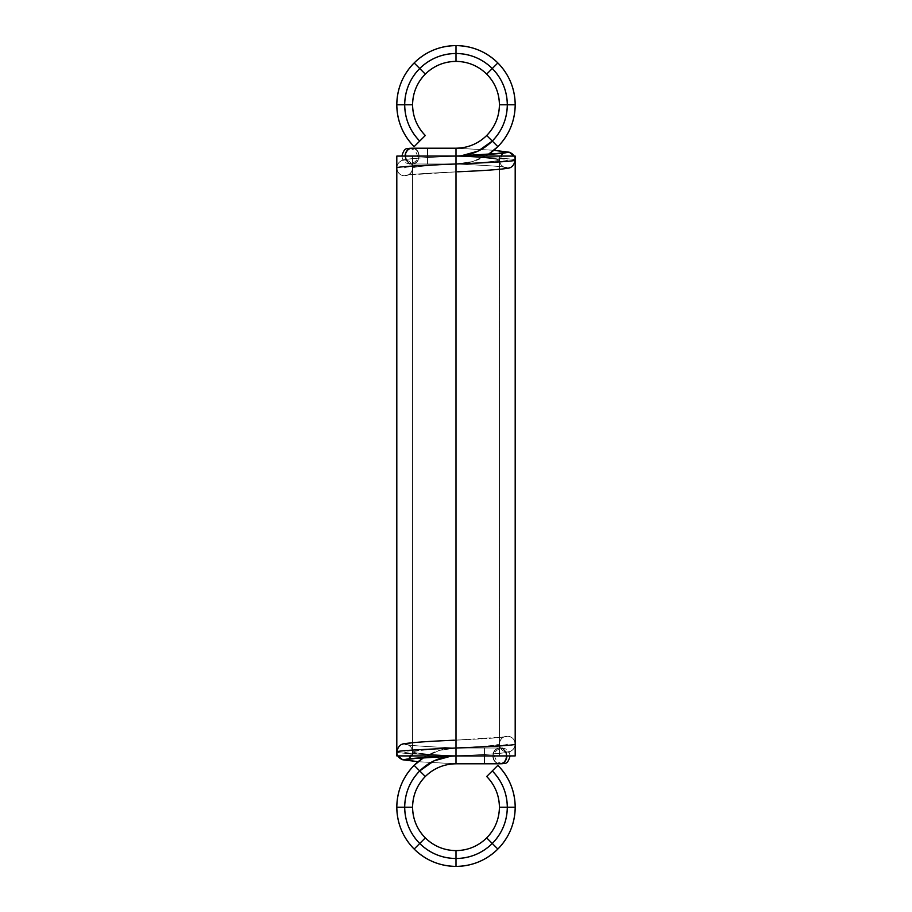 <?xml version="1.0" encoding="UTF-8"?>
<svg xmlns="http://www.w3.org/2000/svg" width="912" height="912" viewBox="0 0 912 912"><rect width="100%" height="100%" fill="white"/><g stroke="black" fill="none" stroke-linecap="round" stroke-linejoin="round"><path stroke-width="0.68" stroke-dasharray="4.56 3.42" d="M491.26 748.011L456 748.011L484.454 748.011L456 748.011L456 755.911L493.084 755.911C493.517 751.146 495.82 748.513 499.981 748.011L484.454 748.011L484.454 755.911L484.454 748.011L499.981 748.011L456 748.011L499.525 748.011A7.889 6.692 90 0 0 492.822 755.911L506.89 755.911C506.445 751.146 504.142 748.513 499.981 748.011L491.26 748.011L499.981 748.011C495.82 748.513 493.517 751.146 493.084 755.911C493.517 760.665 495.82 763.298 499.981 763.8L499.525 763.8A7.889 6.692 90 0 0 506.217 755.911L506.89 755.911C506.445 751.146 504.142 748.513 499.981 748.011L499.525 748.011A7.889 6.692 -90 0 1 506.217 755.911L506.89 755.911L506.217 755.911C505.795 760.665 503.561 763.298 499.525 763.8L499.525 763.8C495.478 763.298 493.255 760.665 492.822 755.911C493.255 751.146 495.478 748.513 499.525 748.011C495.478 748.513 493.255 751.146 492.822 755.911C493.255 760.665 495.478 763.298 499.525 763.8C503.561 763.298 505.795 760.665 506.217 755.911C505.795 751.146 503.561 748.513 499.525 748.011C503.561 748.513 505.795 751.146 506.217 755.911L484.454 755.911L484.454 748.011L484.454 755.911L456 755.911L456 748.011L456 763.8L456 748.011L456 763.8L456 755.911L451.03 756.151A51.3 51.3 0 0 1 456 755.911L456 748.011L439.265 750.428L423.67 757.621A59.189 59.189 0 0 1 456 748.011L439.265 750.428L423.67 757.621M494.429 763.8L456 763.8L456 748.011C428.583 746.723 404.05 745.366 404.7 744.067A7.889 7.889 -90 0 1 412.589 751.955C415.188 750.644 429.655 749.333 456 748.011C429.655 749.333 415.188 750.644 412.589 751.955L412.042 754.862L408.314 758.978L412.589 751.955C415.188 750.644 429.655 749.333 456 748.011L456 755.911L492.822 755.911A7.889 6.692 90 0 0 499.525 763.8L456 763.8L456 755.911L499.411 755.911L412.589 755.911L515.189 755.911L456 755.911C424.365 754.612 396.059 753.266 396.811 751.967L397.849 755.911A7.889 7.889 -90 0 1 396.811 751.967C396.059 753.266 424.365 754.612 456 755.911L456 748.011C428.583 746.723 404.05 745.366 404.7 744.067L419.281 742.129L456 740.122L456 755.911L456 748.011C428.583 746.723 404.05 745.366 404.7 744.067L419.167 742.14L456 740.122C428.583 741.422 404.05 742.778 404.7 744.067C409.454 744.568 412.087 747.202 412.589 751.955C412.087 747.202 409.454 744.568 404.7 744.067A7.889 7.889 90 0 0 396.811 751.967L397.86 755.911L396.811 751.921C397.313 747.202 399.935 744.568 404.7 744.067C399.935 744.568 397.313 747.202 396.811 751.967C396.059 753.266 424.365 754.612 456 755.911L456 740.122L456 755.911L456 748.011L456 755.911L484.454 755.911L484.454 763.8L484.454 755.911L451.03 756.151M506.89 755.911A7.889 6.897 90 0 0 499.981 748.011L456 748.011C482.368 746.7 496.835 745.389 499.411 744.067A7.889 7.889 0 0 1 507.3 736.178C512.065 736.679 514.687 739.313 515.189 744.067A7.889 7.889 0 0 1 507.3 751.967A7.889 7.889 0 0 1 499.411 744.067L499.411 744.067C499.913 739.313 502.535 736.679 507.3 736.178A7.889 7.889 0 0 1 515.189 744.067C514.687 748.832 512.065 751.465 507.3 751.967C502.535 751.465 499.913 748.832 499.411 744.067L499.411 744.067A7.889 7.889 0 0 1 507.3 736.178C508.03 737.477 483.394 738.823 456 740.122C483.394 738.823 508.03 737.477 507.3 736.178C508.03 737.477 483.394 738.823 456 740.122L456 748.011C482.368 746.7 496.835 745.389 499.411 744.067C496.835 745.389 482.368 746.7 456 748.011L456 755.911C441.932 756.128 429.837 761.144 419.725 770.936C409.933 781.048 404.928 793.132 404.7 807.211C404.928 821.279 409.933 833.374 419.725 843.486C429.837 853.279 441.932 858.283 456 858.511C470.068 858.283 482.163 853.279 492.275 843.486C502.067 833.374 507.072 821.279 507.3 807.211C507.072 793.132 502.067 781.048 492.275 770.936L486.689 776.511M499.73 763.8L499.981 763.8C495.82 763.298 493.517 760.665 493.084 755.911A7.889 6.897 -90 0 0 499.981 763.8L456 763.8L456 755.911L456 763.8L418.129 761.714L456 763.8L456 755.911C441.932 756.128 429.837 761.144 419.725 770.936L425.311 776.511L419.725 770.936C409.933 781.048 404.928 793.132 404.7 807.211L412.589 807.211L404.7 807.211C404.928 821.279 409.933 833.374 419.725 843.486L425.311 837.9L419.725 843.486C429.837 853.279 441.932 858.283 456 858.511L456 850.611L456 858.511C470.068 858.283 482.163 853.279 492.275 843.486L486.689 837.9L492.275 843.486C502.067 833.374 507.072 821.279 507.3 807.211L499.411 807.211L507.3 807.211C507.072 793.132 502.067 781.048 492.275 770.936L497.861 765.35M502.204 763.8L496.778 761.497L494.315 755.911C493.096 750.2 503.413 746.939 502.216 748.011M515.189 807.211L499.411 807.211M492.275 770.936A51.3 51.3 0 0 1 492.275 843.486L486.689 837.9M497.861 849.061L492.275 843.486A51.3 51.3 0 0 1 456 858.511L456 850.611M456 866.4L456 858.511A51.3 51.3 0 0 1 419.725 843.486L425.311 837.9M414.139 849.061L419.725 843.486A51.3 51.3 0 0 1 404.7 807.211L412.589 807.211M396.811 807.211L404.7 807.211A51.3 51.3 0 0 1 419.725 770.936L425.311 776.511M414.139 765.35L419.725 770.936A51.3 51.3 0 0 1 456 755.911C483.394 754.612 508.03 753.255 507.3 751.967A7.889 7.889 0 0 1 499.411 744.067C499.001 739.643 504.701 736.166 504.359 736.93L456 740.122L456 748.011L456 740.122L454.666 740.191M499.434 744.671L499.411 744.067L499.434 744.671M507.3 744.067C509.591 745.241 481.376 746.837 456 748.011L456 755.911C483.394 754.612 508.03 753.255 507.3 751.967C508.03 753.255 483.394 754.612 456 755.911L456 156.089L396.811 156.089L499.411 156.089L396.811 156.089M408.314 758.978A7.889 7.889 -90 0 0 412.589 751.955C415.188 753.278 429.655 754.589 456 755.9C429.655 754.589 415.188 753.278 412.589 751.955L412.589 751.967C415.188 753.278 429.655 754.589 456 755.9L456 748.011C430.624 749.197 402.409 750.781 404.7 751.967C402.409 753.141 430.624 754.737 456 755.911L456 156.089L412.589 156.089L499.411 156.089L456 156.089L456 163.989L456 148.2L456 163.989L456 148.2L456 156.089L460.97 155.849A51.3 51.3 0 0 1 456 156.089L456 163.989L472.735 161.572L488.33 154.379A59.189 59.189 0 0 1 456 163.989L472.735 161.572L488.33 154.379M468.95 748.011L456 748.011L456 755.911L456 156.089L515.189 156.089L460.97 155.849M515.189 744.158L515.189 744.089A7.889 7.889 0 0 1 507.3 751.967M407.607 759.115C408.394 759.582 409.955 757.918 412.281 754.121L412.281 749.801C409.898 745.948 408.337 744.283 407.607 744.808C409.648 745.549 433.097 746.996 456 748.011L456 156.089L405.11 156.089L427.546 156.089L427.546 163.989L456 163.989L412.019 163.989C416.18 163.487 418.483 160.854 418.916 156.089C418.483 151.335 416.18 148.702 412.019 148.2L412.475 148.2A7.889 6.692 -90 0 0 405.783 156.089L405.11 156.089C405.555 160.854 407.858 163.487 412.019 163.989L412.475 163.989A7.889 6.692 90 0 1 405.783 156.089L405.11 156.089L405.783 156.089C406.205 151.335 408.439 148.702 412.475 148.2L412.475 148.2C416.522 148.702 418.745 151.335 419.178 156.089C418.745 160.854 416.522 163.487 412.475 163.989C416.522 163.487 418.745 160.854 419.178 156.089C418.745 151.335 416.522 148.702 412.475 148.2C408.439 148.702 406.205 151.335 405.783 156.089C406.205 160.854 408.439 163.487 412.475 163.989C408.439 163.487 406.205 160.854 405.783 156.089L405.11 156.089C405.555 160.854 407.858 163.487 412.019 163.989L427.546 163.989L427.546 156.089L427.546 163.989L456 163.989L456 171.878C428.606 173.177 403.97 174.523 404.7 175.822C399.935 175.321 397.313 172.687 396.811 167.933L396.811 167.842M515.189 755.911L412.589 755.911L412.589 156.089L412.589 755.911L412.589 156.089L456 156.089C470.068 155.872 482.163 150.856 492.275 141.064C502.067 130.952 507.072 118.868 507.3 104.789C507.072 90.721 502.067 78.626 492.275 68.514C482.163 58.721 470.068 53.717 456 53.489C441.932 53.717 429.837 58.721 419.725 68.514C409.933 78.626 404.928 90.721 404.7 104.789C404.928 118.868 409.933 130.952 419.725 141.064L425.311 135.489M420.74 163.989L456 163.989L427.546 163.989L427.546 156.089L456 156.089L418.916 156.089C418.483 160.854 416.18 163.487 412.019 163.989L412.475 163.989A7.889 6.692 -90 0 0 419.178 156.089L456 156.089L456 755.911L456 156.089L456 755.911L456 156.089L456 755.911L499.411 755.911L499.411 156.089L456 156.089L456 148.2L456 156.089C470.068 155.872 482.163 150.856 492.275 141.064L486.689 135.489L492.275 141.064C502.067 130.952 507.072 118.868 507.3 104.789L499.411 104.789L507.3 104.789C507.072 90.721 502.067 78.626 492.275 68.514L486.689 74.1L492.275 68.514C482.163 58.721 470.068 53.717 456 53.489L456 61.389L456 53.489C441.932 53.717 429.837 58.721 419.725 68.514L425.311 74.1L419.725 68.514C409.933 78.626 404.928 90.721 404.7 104.789L412.589 104.789L404.7 104.789C404.928 118.868 409.933 130.952 419.725 141.064L414.139 146.65M499.411 156.089L499.411 755.911L499.411 156.089L456 156.089L456 163.989L456 156.089C428.606 157.388 403.97 158.745 404.7 160.033A7.889 7.889 0 0 1 412.589 167.933A7.889 7.889 0 0 1 404.7 175.822A7.889 7.889 0 0 1 396.811 167.933A7.889 7.889 0 0 1 404.7 160.033C409.465 160.535 412.087 163.168 412.589 167.933L412.589 167.933C412.087 172.687 409.465 175.321 404.7 175.822C403.97 174.523 428.606 173.177 456 171.878L456 163.989C429.632 165.3 415.165 166.611 412.589 167.933L412.589 167.933A7.889 7.889 0 0 1 404.7 175.822C403.97 174.523 428.606 173.177 456 171.878L456 163.989C429.632 165.3 415.165 166.611 412.589 167.933C415.165 166.611 429.632 165.3 456 163.989L456 156.089C428.606 157.388 403.97 158.745 404.7 160.033A7.889 7.889 0 0 1 412.589 167.933C412.999 172.357 407.299 175.834 407.641 175.07L456 171.878C483.417 170.578 507.95 169.222 507.3 167.933L492.833 169.86L456 171.878L456 148.2L456 171.878L456 148.2L456 163.989L456 156.089L456 163.989L456 156.089L412.589 156.089M427.546 156.089L427.546 163.989L427.546 156.089L456 156.089L412.019 156.089L427.546 156.089L427.546 148.2L427.546 156.089L456 156.089L456 163.989L456 156.089L456 163.989L456 156.089L405.11 156.089L427.546 156.089L427.546 148.2M414.857 163.989L456 163.989L456 148.2L456 156.089L418.916 156.089C418.483 151.335 416.18 148.702 412.019 148.2L456 148.2L412.019 148.2A7.889 6.897 90 0 1 418.916 156.089A7.889 6.897 90 0 1 412.019 163.989A7.889 6.897 -90 0 1 405.11 156.089M409.796 148.2L415.222 150.503L417.685 156.089C418.904 161.8 408.587 165.061 409.784 163.989M417.571 148.2L412.475 148.2A7.889 6.692 -90 0 1 419.178 156.089L456 156.089C487.635 157.388 515.941 158.734 515.189 160.033L515.189 160.079C514.687 164.798 512.065 167.432 507.3 167.933C512.065 167.432 514.687 164.798 515.189 160.033L514.14 156.089L515.189 160.033C515.941 158.734 487.635 157.388 456 156.089L515.189 156.089M396.811 104.789L412.589 104.789M419.725 141.064A51.3 51.3 0 0 1 419.725 68.514L425.311 74.1M414.139 62.939L419.725 68.514A51.3 51.3 0 0 1 456 53.489L456 61.389M456 45.6L456 53.489A51.3 51.3 0 0 1 492.275 68.514L486.689 74.1M497.861 62.939L492.275 68.514A51.3 51.3 0 0 1 507.3 104.789L499.411 104.789M515.189 104.789L507.3 104.789A51.3 51.3 0 0 1 492.275 141.064L486.689 135.489M412.566 167.329L412.589 167.933L412.566 167.329M404.7 160.033A7.889 7.889 0 0 0 396.811 167.933C397.313 163.168 399.935 160.535 404.7 160.033C403.97 158.745 428.606 157.388 456 156.089A51.3 51.3 0 0 0 492.275 141.064L497.861 146.65M404.7 167.933C402.409 166.759 430.624 165.163 456 163.989C483.417 165.277 507.95 166.634 507.3 167.933A7.889 7.889 90 0 1 499.411 160.045C496.812 161.356 482.345 162.667 456 163.989C482.345 162.667 496.812 161.356 499.411 160.045L499.958 157.138L503.686 153.022L499.411 160.045C496.812 161.356 482.345 162.667 456 163.989C483.417 165.277 507.95 166.634 507.3 167.933C502.546 167.432 499.913 164.798 499.411 160.045C499.913 164.798 502.546 167.432 507.3 167.933C507.95 166.634 483.417 165.277 456 163.989C481.376 162.803 509.591 161.219 507.3 160.033C509.591 158.859 481.376 157.263 456 156.089C487.635 157.388 515.941 158.734 515.189 160.033L514.151 156.089A7.889 7.889 90 0 1 515.189 160.033A7.889 7.889 -90 0 1 507.3 167.933L492.719 169.871L457.334 171.809M503.686 153.022A7.889 7.889 90 0 0 499.411 160.045C496.812 158.722 482.345 157.411 456 156.1C482.345 157.411 496.812 158.722 499.411 160.045L499.411 160.033C496.812 158.722 482.345 157.411 456 156.1L456 148.2L493.871 150.286L456 148.2L412.27 148.2M412.589 755.911L493.084 755.911A7.889 6.897 -90 0 1 499.981 748.011L497.143 748.011M484.454 755.911L484.454 763.8M499.411 755.911L456 755.911C482.551 754.794 499.81 753.586 507.779 752.297C509.637 752.628 516.112 748.171 515.189 744.078A7.889 7.889 0 0 0 507.3 736.178M418.129 761.714L456 763.8L418.129 761.714M456 748.011L456 755.9M456 755.911L396.811 755.911M443.05 163.989L456 163.989C424.399 165.277 395.968 166.634 396.811 167.933A7.889 7.889 0 0 0 404.7 175.822M493.871 150.286L456 148.2L493.871 150.286M504.393 152.885C503.606 152.418 502.045 154.082 499.719 157.879L499.719 162.199C502.102 166.052 503.663 167.717 504.393 167.192C502.352 166.451 478.903 165.004 456 163.989L456 156.1M489.163 748.011L484.454 748.011M510.104 755.911C508.793 748.946 506.787 750.052 504.974 748.558L501.714 748.011M491.26 763.8L492.548 763.8M422.837 163.989L427.546 163.989M401.896 156.089C403.207 163.054 405.213 161.948 407.026 163.442L410.286 163.989M420.74 148.2L419.452 148.2M396.811 167.922C395.888 163.829 402.363 159.372 404.221 159.703C412.19 158.414 429.449 157.206 456 156.089"/><path stroke-width="1.37" d="M506.89 755.911A7.889 6.897 -90 0 1 499.981 763.8C504.142 763.298 506.445 760.665 506.89 755.911C506.445 760.665 504.142 763.298 499.981 763.8L456 763.8L456 755.911L456 763.8L456 755.911L396.811 755.911L396.811 167.911L396.811 755.911L456 755.911L456 156.089L515.189 156.089L456 156.089L515.189 156.089L515.189 744.089C516.032 745.366 487.601 746.723 456 748.011C487.601 746.723 516.032 745.366 515.189 744.067L515.189 744.067C516.032 745.366 487.601 746.723 456 748.011C424.365 749.311 396.059 750.667 396.811 751.967L396.811 751.967C396.059 750.667 424.365 749.311 456 748.011C424.365 749.311 396.059 750.667 396.811 751.967L396.811 751.898M468.95 763.8L456 763.8L456 755.911L456 763.8C444.087 763.994 433.861 768.223 425.311 776.511A43.411 43.411 0 0 1 456 763.8L484.454 763.8L456 763.8L456 755.911L515.189 755.911L456 755.911L456 148.2L456 156.089L396.811 156.089L456 156.089L456 763.8C444.087 763.994 433.861 768.223 425.311 776.511C417.023 785.072 412.783 795.298 412.589 807.211C412.783 819.113 417.023 829.35 425.311 837.9C433.861 846.188 444.087 850.429 456 850.611C467.913 850.429 478.139 846.188 486.689 837.9C494.977 829.35 499.217 819.113 499.411 807.211L515.189 807.211C514.938 790.966 509.158 777.013 497.861 765.35L492.275 770.936L497.861 765.35C509.158 777.013 514.938 790.966 515.189 807.211L507.3 807.211C507.072 793.132 502.067 781.048 492.275 770.936L497.861 765.35A59.189 59.189 0 0 1 497.861 849.061C509.158 837.398 514.938 823.445 515.189 807.211C514.938 823.445 509.158 837.398 497.861 849.061L492.275 843.486C502.067 833.374 507.072 821.279 507.3 807.211L515.189 807.211M499.525 763.8L484.454 763.8L484.454 755.911M451.03 756.151L434.032 760.847L419.725 770.936A51.3 51.3 0 0 1 451.03 756.151L434.032 760.847L419.725 770.936L425.311 776.511L419.725 770.936C409.933 781.048 404.928 793.132 404.7 807.211L412.589 807.211L404.7 807.211C404.928 821.279 409.933 833.374 419.725 843.486L425.311 837.9L419.725 843.486C429.837 853.279 441.932 858.283 456 858.511L456 850.611C467.913 850.429 478.139 846.188 486.689 837.9A43.411 43.411 0 0 1 412.589 807.211A43.411 43.411 0 0 1 425.311 776.511C417.023 785.072 412.783 795.298 412.589 807.211C412.783 819.113 417.023 829.35 425.311 837.9C433.861 846.188 444.087 850.429 456 850.611L456 858.511C470.068 858.283 482.163 853.279 492.275 843.486L497.861 849.061A59.189 59.189 0 0 1 456 866.4C472.234 866.138 486.187 860.358 497.861 849.061L492.275 843.486C502.067 833.374 507.072 821.279 507.3 807.211C507.072 793.132 502.067 781.048 492.275 770.936L486.689 776.511C494.977 785.072 499.217 795.298 499.411 807.211L507.3 807.211L499.411 807.211C499.217 795.298 494.977 785.072 486.689 776.511A43.411 43.411 0 0 1 486.689 837.9L492.275 843.486L486.689 837.9C494.977 829.35 499.217 819.113 499.411 807.211M425.311 776.511L419.725 770.936C409.933 781.048 404.928 793.132 404.7 807.211C404.928 821.279 409.933 833.374 419.725 843.486C429.837 853.279 441.932 858.283 456 858.511L456 866.4C472.234 866.138 486.187 860.358 497.861 849.061M456 850.611L456 858.511C470.068 858.283 482.163 853.279 492.275 843.486A51.3 51.3 0 0 1 456 858.511L456 866.4L456 858.511A51.3 51.3 0 0 1 419.725 843.486L414.139 849.061C425.813 860.358 439.766 866.138 456 866.4A59.189 59.189 0 0 1 414.139 849.061C425.813 860.358 439.766 866.138 456 866.4M486.689 837.9L492.275 843.486A51.3 51.3 0 0 0 492.275 770.936M412.589 807.211L396.811 807.211C397.062 823.445 402.842 837.398 414.139 849.061L419.725 843.486L414.139 849.061A59.189 59.189 0 0 1 396.811 807.211C397.062 823.445 402.842 837.398 414.139 849.061M425.311 837.9L419.725 843.486A51.3 51.3 0 0 1 404.7 807.211L396.811 807.211L404.7 807.211A51.3 51.3 0 0 1 419.725 770.936L414.139 765.35C402.842 777.013 397.062 790.966 396.811 807.211A59.189 59.189 0 0 1 414.139 765.35C402.842 777.013 397.062 790.966 396.811 807.211M423.67 757.621L414.139 765.35L419.725 770.936L414.139 765.35A59.189 59.189 0 0 1 423.67 757.621L414.139 765.35M408.314 758.978A7.889 7.889 -90 0 1 404.7 759.856L401.793 759.297L397.86 755.911L401.793 759.297L404.7 759.856L419.235 757.918L456 755.911C428.583 757.199 404.05 758.556 404.7 759.856L408.314 758.978L404.7 759.856L418.129 761.714L404.7 759.856L408.496 758.887L456 755.911L456 748.011M396.811 751.967L396.811 751.967C397.883 746.768 400.357 744.032 404.233 743.736C411.871 742.471 428.583 741.296 454.358 740.202M515.189 160.102L515.189 160.079C515.941 161.333 487.635 162.689 456 163.989C487.635 162.689 515.941 161.333 515.189 160.033L515.189 160.033C515.941 161.333 487.635 162.689 456 163.989C424.399 165.277 395.968 166.634 396.811 167.933L396.811 755.911L515.189 755.911L515.189 744.158M396.811 167.842L396.811 156.089L396.811 167.842L396.811 156.089L456 156.089L456 148.2L456 156.089C483.417 154.801 507.95 153.444 507.3 152.144L492.765 154.082L456 156.089L456 163.989C424.399 165.277 395.968 166.634 396.811 167.933L396.811 167.933M405.11 156.089A7.889 6.897 90 0 1 412.019 148.2C407.858 148.702 405.555 151.335 405.11 156.089C405.555 151.335 407.858 148.702 412.019 148.2L456 148.2C467.913 148.006 478.139 143.777 486.689 135.489C494.977 126.928 499.217 116.702 499.411 104.789C499.217 92.887 494.977 82.65 486.689 74.1C478.139 65.812 467.913 61.571 456 61.389C444.087 61.571 433.861 65.812 425.311 74.1C417.023 82.65 412.783 92.887 412.589 104.789L396.811 104.789C397.062 121.034 402.842 134.987 414.139 146.65L419.725 141.064L414.139 146.65C402.842 134.987 397.062 121.034 396.811 104.789L404.7 104.789C404.928 118.868 409.933 130.952 419.725 141.064L414.139 146.65A59.189 59.189 0 0 1 414.139 62.939C402.842 74.602 397.062 88.555 396.811 104.789C397.062 88.555 402.842 74.602 414.139 62.939L419.725 68.514C409.933 78.626 404.928 90.721 404.7 104.789L396.811 104.789M443.05 148.2L456 148.2C467.913 148.006 478.139 143.777 486.689 135.489A43.411 43.411 0 0 1 456 148.2L427.546 148.2L456 148.2L456 156.089L457.414 156.02L456 156.089M412.475 148.2L427.546 148.2L427.546 156.089M460.97 155.849L477.968 151.153L492.275 141.064A51.3 51.3 0 0 1 460.97 155.849L477.968 151.153L492.275 141.064L486.689 135.489L492.275 141.064C502.067 130.952 507.072 118.868 507.3 104.789L499.411 104.789L507.3 104.789C507.072 90.721 502.067 78.626 492.275 68.514L486.689 74.1L492.275 68.514C482.163 58.721 470.068 53.717 456 53.489L456 61.389C444.087 61.571 433.861 65.812 425.311 74.1A43.411 43.411 0 0 1 499.411 104.789A43.411 43.411 0 0 1 486.689 135.489C494.977 126.928 499.217 116.702 499.411 104.789C499.217 92.887 494.977 82.65 486.689 74.1C478.139 65.812 467.913 61.571 456 61.389L456 53.489C441.932 53.717 429.837 58.721 419.725 68.514L414.139 62.939A59.189 59.189 0 0 1 456 45.6C439.766 45.862 425.813 51.642 414.139 62.939L419.725 68.514C409.933 78.626 404.928 90.721 404.7 104.789C404.928 118.868 409.933 130.952 419.725 141.064L425.311 135.489C417.023 126.928 412.783 116.702 412.589 104.789L404.7 104.789L412.589 104.789C412.783 116.702 417.023 126.928 425.311 135.489A43.411 43.411 0 0 1 425.311 74.1L419.725 68.514L425.311 74.1C417.023 82.65 412.783 92.887 412.589 104.789M486.689 135.489L492.275 141.064C502.067 130.952 507.072 118.868 507.3 104.789C507.072 90.721 502.067 78.626 492.275 68.514C482.163 58.721 470.068 53.717 456 53.489L456 45.6C439.766 45.862 425.813 51.642 414.139 62.939M456 61.389L456 53.489C441.932 53.717 429.837 58.721 419.725 68.514A51.3 51.3 0 0 1 456 53.489L456 45.6L456 53.489A51.3 51.3 0 0 1 492.275 68.514L497.861 62.939C486.187 51.642 472.234 45.862 456 45.6A59.189 59.189 0 0 1 497.861 62.939C486.187 51.642 472.234 45.862 456 45.6M425.311 74.1L419.725 68.514A51.3 51.3 0 0 0 419.725 141.064M499.411 104.789L515.189 104.789C514.938 88.555 509.158 74.602 497.861 62.939L492.275 68.514L497.861 62.939A59.189 59.189 0 0 1 515.189 104.789C514.938 88.555 509.158 74.602 497.861 62.939M486.689 74.1L492.275 68.514A51.3 51.3 0 0 1 507.3 104.789L515.189 104.789L507.3 104.789A51.3 51.3 0 0 1 492.275 141.064L497.861 146.65C509.158 134.987 514.938 121.034 515.189 104.789A59.189 59.189 0 0 1 497.861 146.65C509.158 134.987 514.938 121.034 515.189 104.789M488.33 154.379L497.861 146.65L492.275 141.064L497.861 146.65A59.189 59.189 0 0 1 488.33 154.379L497.861 146.65M503.686 153.022A7.889 7.889 90 0 1 507.3 152.144L510.207 152.703L514.14 156.089L510.207 152.703L507.3 152.144L503.686 153.022L507.3 152.144L493.871 150.286L507.3 152.144L503.504 153.113L457.414 156.02C479.837 155.017 502.421 153.604 504.393 152.885L503.926 153.056M404.7 759.856L418.129 761.714L402.751 759.787L397.849 755.911A7.889 7.889 -90 0 0 404.7 759.856M507.3 152.144L493.871 150.286L509.249 152.213L514.151 156.089A7.889 7.889 90 0 0 507.3 152.144M492.548 763.8L494.429 763.8M497.143 763.8L489.163 763.8M510.104 755.911C508.691 761.053 506.969 763.504 504.917 763.276L501.714 763.8M408.074 758.944L407.607 759.115C409.579 758.396 432.163 756.983 454.552 755.98L456 755.911M419.452 148.2L417.571 148.2M414.857 148.2L422.837 148.2M401.896 156.089C403.309 150.947 405.031 148.496 407.083 148.724L410.286 148.2M515.189 160.033C514.117 165.232 511.643 167.968 507.767 168.264C500.129 169.529 483.417 170.704 457.642 171.798"/></g></svg>

